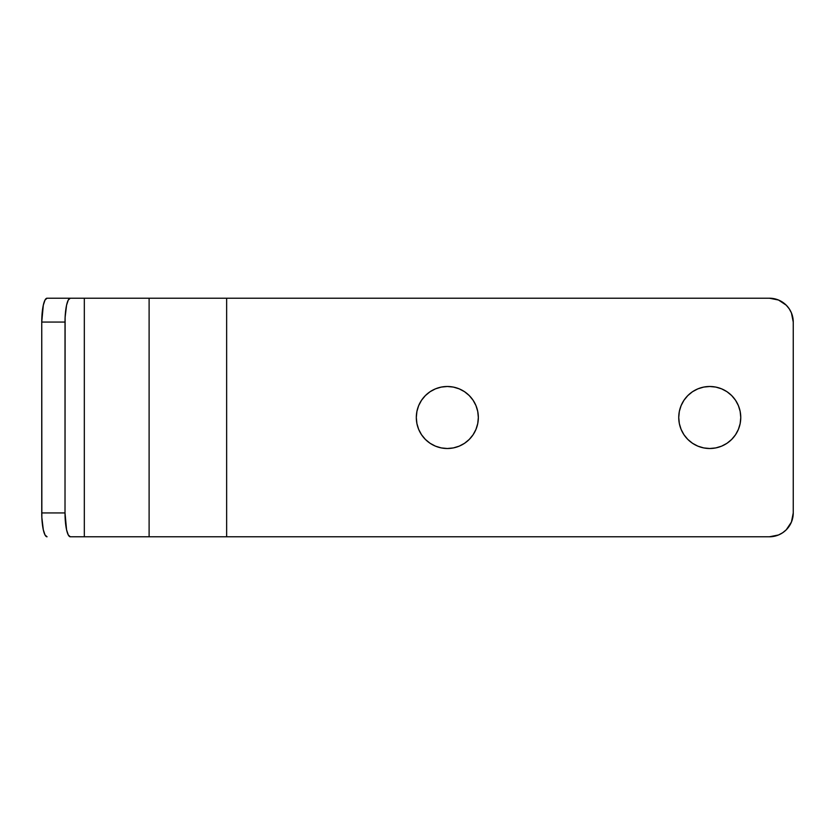 <?xml version="1.0" encoding="UTF-8"?>
<svg xmlns="http://www.w3.org/2000/svg" width="835" height="835" viewBox="0 0 835 835"><rect width="100%" height="100%" fill="white"/><g stroke="black" fill="none" stroke-linecap="round" stroke-linejoin="round"><path stroke-width="1.25" d="M681.099 405.633L679.335 411.446L678.74 417.5A31.01 31.01 0 0 1 709.75 386.49A31.01 31.01 0 0 1 740.76 417.5L740.165 411.446L738.401 405.633L735.541 400.268L731.679 395.571L726.982 391.709L721.617 388.849L715.804 387.085L709.75 386.49L703.696 387.085L697.883 388.849L692.518 391.709L687.821 395.571L683.959 400.268L681.099 405.633L679.335 411.446L678.74 417.5L679.335 423.554L681.099 429.367L683.959 434.732L687.821 439.429L692.518 443.291L697.883 446.151L703.696 447.915L709.75 448.51L715.804 447.915L721.617 446.151L726.982 443.291L731.679 439.429L735.541 434.732L738.401 429.367L740.165 423.554L740.76 417.5L740.165 411.446L738.401 405.633L735.541 400.268L731.679 395.571L726.982 391.709M418.669 405.633L416.905 411.446L416.31 417.5A31.01 31.01 0 0 1 447.32 386.49A31.01 31.01 0 0 1 478.34 417.5L477.735 411.446L475.971 405.633L473.111 400.268L469.249 395.571L464.552 391.709L459.187 388.849L453.374 387.085L447.32 386.49L441.266 387.085L435.452 388.849L430.088 391.709L425.391 395.571L421.529 400.268L418.669 405.633L416.905 411.446L416.31 417.5L416.905 423.554L418.669 429.367L421.529 434.732L425.391 439.429L430.088 443.291L435.452 446.151L441.266 447.915L447.32 448.51L453.374 447.915L459.187 446.151L464.552 443.291L469.249 439.429L473.111 434.732L475.971 429.367L477.735 423.554L478.34 417.5L477.735 411.446L475.971 405.633M146.95 536.79L70.307 536.79A23.86 5.302 -90 0 1 65.015 512.93L41.75 512.93A23.86 5.302 90 0 0 47.052 536.79L45.017 534.974L43.305 529.797L41.854 517.585L41.75 322.07L41.75 512.93L65.015 512.93L65.015 322.07L41.75 322.07L43.305 305.203L45.017 300.026L47.052 298.21L84.325 298.21L84.325 536.79L70.307 536.79L68.282 534.974L66.56 529.797L65.015 512.93L65.109 317.415L66.56 305.203L68.282 300.026L70.307 298.21L149.11 298.21L149.11 536.79L226.64 536.79L226.64 298.21L769.39 298.21L778.523 300.026L786.267 305.203L789.232 308.814L791.434 312.937L793.25 322.07L793.25 512.93L791.434 522.063L786.267 529.797L782.645 532.761L778.523 534.974L769.39 536.79L226.64 536.79L226.64 298.21L149.11 298.21L149.11 536.79L84.325 536.79L84.325 298.21L146.95 298.21M789.232 526.186L786.267 529.797M782.645 532.761L778.523 534.974M149.11 298.21L769.39 298.21L778.523 300.026L782.645 302.239M791.434 312.937L793.25 322.07L793.25 512.93A23.86 23.86 0 0 1 769.39 536.79L149.11 536.79M703.696 387.085L697.883 388.849M687.821 395.571L683.959 400.268M738.401 429.367L740.165 423.554L740.76 417.5A31.01 31.01 0 0 1 709.75 448.51A31.01 31.01 0 0 1 678.74 417.5L679.335 423.554L681.099 429.367M687.821 439.429L692.518 443.291M715.804 447.915L721.617 446.151M726.982 443.291L731.679 439.429L735.541 434.732M435.452 388.849L430.088 391.709L425.391 395.571L421.529 400.268M475.971 429.367L477.735 423.554L478.34 417.5A31.01 31.01 0 0 1 447.32 448.51A31.01 31.01 0 0 1 416.31 417.5L416.905 423.554L418.669 429.367L421.529 434.732L425.391 439.429M469.249 439.429L473.111 434.732M769.39 298.21A23.86 23.86 0 0 1 793.25 322.07M70.307 298.21L47.052 298.21A23.86 5.302 90 0 0 41.75 322.07L65.015 322.07A23.86 5.302 -90 0 1 70.307 298.21"/></g></svg>
